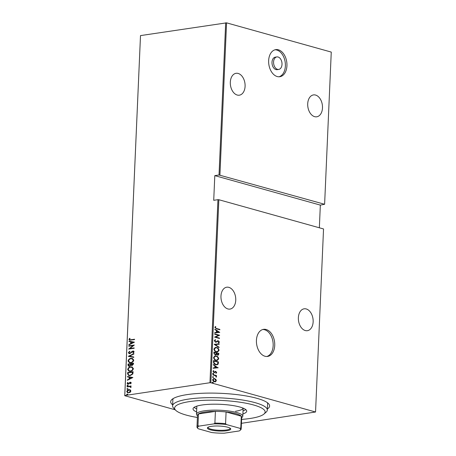 <?xml version="1.0" encoding="UTF-8"?>
<svg xmlns="http://www.w3.org/2000/svg" width="456" height="456" viewBox="0 0 456 456"><rect width="100%" height="100%" fill="white"/><g stroke="black" fill="none" stroke-linecap="round" stroke-linejoin="round"><path stroke-width="0.68" d="M256.432 340.33A13.697 9.034 81.5 0 0 267.615 356.427A13.697 9.034 81.5 0 0 274.729 345.437A13.697 9.034 81.5 0 0 263.545 329.34A13.697 9.034 81.5 0 0 256.432 340.33M266.823 356.495A13.697 9.034 81.5 0 0 273.161 345.671A13.697 9.034 81.5 0 0 262.77 329.511M268.647 60.619A13.697 9.034 81.5 0 0 279.824 76.716A13.697 9.034 81.5 0 0 286.938 65.727A13.697 9.034 81.5 0 0 275.755 49.63A13.697 9.034 81.5 0 0 268.647 60.619M279.038 76.785A13.697 9.034 81.5 0 0 285.37 65.96A13.697 9.034 81.5 0 0 274.979 49.801M276.855 56.92L275.287 57.16A6.321 4.172 81.5 0 0 272.004 62.227A6.321 4.172 81.5 0 0 277.162 69.66L278.73 69.426A6.321 4.172 81.5 0 0 282.013 64.353A6.321 4.172 81.5 0 0 276.855 56.92A6.321 4.172 81.5 0 0 273.571 61.993A6.321 4.172 81.5 0 0 278.73 69.426M172.647 404.831A49.516 10.551 2.5 0 1 171.963 399.445A49.516 10.551 2.5 0 1 187.074 394.622A49.516 10.551 2.5 0 1 268.521 403.663A49.516 10.551 2.5 0 1 267.376 408.964M173.269 398.521A47.407 10.106 -177.5 0 0 172.87 399.73L172.602 405.897A47.407 10.106 2.5 0 1 188.299 399.125A47.407 10.106 2.5 0 1 239.451 399.564A47.407 10.106 2.5 0 1 267.324 410.035A47.407 10.106 2.5 0 1 266.087 412.19L263.95 414.059A45.304 9.656 -177.5 0 0 242.905 402.665A45.304 9.656 -177.5 0 0 189.616 401.576A45.304 9.656 -177.5 0 0 175.611 410.2A45.304 9.656 -177.5 0 0 197.402 417.474M235.752 300.208A11.064 7.302 -98.5 0 1 230.006 309.082A11.064 7.302 -98.5 0 1 220.972 296.081A11.064 7.302 -98.5 0 1 226.717 287.206A11.064 7.302 -98.5 0 1 235.752 300.208M245.089 86.309A11.064 7.302 -98.5 0 1 239.343 95.184A11.064 7.302 -98.5 0 1 230.314 82.183A11.064 7.302 -98.5 0 1 236.06 73.308A11.064 7.302 -98.5 0 1 245.089 86.309M322.483 107.918A11.064 7.302 -98.5 0 1 316.743 116.799A11.064 7.302 -98.5 0 1 307.709 103.797A11.064 7.302 -98.5 0 1 313.454 94.916A11.064 7.302 -98.5 0 1 322.483 107.918M313.147 321.816A11.064 7.302 -98.5 0 1 307.401 330.691A11.064 7.302 -98.5 0 1 298.372 317.69A11.064 7.302 -98.5 0 1 304.118 308.815A11.064 7.302 -98.5 0 1 313.147 321.816M212.194 382.533L212.935 382.231L213.328 382.715L212.901 382.966L212.507 382.487L212.935 382.231L212.507 382.487M212.621 382.276L213.328 382.715L212.901 382.966M212.439 376.992L213.18 376.69L213.573 377.175L213.146 377.431L212.752 376.947L213.18 376.69L212.752 376.947M212.866 376.741L213.573 377.175L213.146 377.431M212.587 373.578L213.328 373.276L213.721 373.76L213.294 374.017L212.901 373.532L213.328 373.276L212.901 373.532M213.015 373.327L213.721 373.76L213.294 374.017M218.202 367.73L213.191 368.288L213.208 367.889L214.816 367.735L214.896 365.94L213.34 364.908L213.357 364.504L217.888 367.849M216.201 355.959C217.495 356.193 218.338 357.168 218.715 358.878L217.227 360.496L216.03 360.394C214.736 360.16 213.904 359.18 213.539 357.464L215.05 355.862L215.887 356.005C217.187 356.244 218.025 357.213 218.401 358.923L218.715 358.878M216.571 347.466C217.871 347.706 218.709 348.675 219.085 350.385L217.597 352.003L216.4 351.907C215.107 351.667 214.274 350.692 213.91 348.971L215.42 347.369L216.258 347.518C217.558 347.751 218.395 348.726 218.772 350.43L219.085 350.385M214.269 340.655L215.403 339.669L215.637 340.102L214.776 340.803L215.574 341.863L218.344 340.769L219.45 342.108L218.566 342.98L218.281 342.553L218.943 341.926L218.35 341.145L215.551 342.234L214.269 340.655M215.101 339.737L215.323 340.147L214.462 340.849L215.26 341.914L216.064 341.846M217.586 340.797L218.344 340.769L219.45 342.108M218.35 341.145L217.187 341.681M219.746 332.378L214.736 332.943L214.753 332.544L216.361 332.39L216.435 330.594L214.884 329.563L214.901 329.158L219.746 332.378L219.427 332.504M216.6 328.514L219.872 329.426L219.86 329.796L216.532 328.867L214.85 327.391L215.466 326.513L215.83 326.844L215.352 327.556L216.286 328.559L219.872 329.426M214.679 334.237L214.696 333.866L219.621 335.24L215.614 337.018L219.496 338.101L219.478 338.472L214.554 337.098L218.555 335.32L214.679 334.237M214.24 344.297L219.245 343.824L219.228 344.229L215.186 344.605L219.097 347.204L219.079 347.609L214.234 344.388L219.245 343.824M213.904 352.049L218.829 353.423L218.794 354.232L218.082 355.252L216.486 354.437L215.192 354.928L213.853 353.189L213.904 352.049M213.471 361.864L213.533 360.536L218.458 361.916L218.185 364.082L217.056 364.828L215.779 364.714C214.474 364.526 213.704 363.58 213.471 361.864M216.714 372.535L216.167 373.23L215.87 372.883L216.275 372.404L215.808 371.822L213.989 372.626L212.992 371.401L213.522 370.625L213.841 370.967L213.436 371.515L213.989 372.25L215.808 371.446L216.714 372.535L215.853 373.276M215.808 371.822L214.24 372.677M214.297 372.666L213.989 372.626M213.294 370.762L213.123 371.56L213.676 372.295L214.337 372.238M215.243 371.44L215.808 371.446L215.494 371.497L216.4 372.586M212.918 374.564L216.52 375.573L216.503 375.938L215.973 375.79L216.389 377.123L215.346 375.693L212.901 374.935L212.918 374.564M213.59 378.446L215.506 379.324L216.047 380.714L215.711 381.718L214.417 381.803C213.465 381.615 212.872 380.891 212.633 379.626L213.739 378.417L215.819 379.278L216.361 380.663L215.238 381.871M210.849 382.766L315.546 412.002L323.538 228.958L218.846 199.722L210.849 382.766L209.959 382.721L217.951 199.677L218.846 199.722M175.235 409.807L124.739 395.705L140.499 35.596L226.564 22.846L331.261 52.081L324.615 204.277L219.028 174.996L225.674 22.8M226.564 22.846L219.923 175.041M319.354 227.789L320.34 205.103L324.615 204.277M315.546 412.002L241.441 423.316M320.34 205.103L214.799 175.628L219.028 174.996M140.499 35.596L124.784 395.517L209.959 382.721M214.799 175.628L213.721 200.309L217.951 199.677M130.285 389.903L130.895 391.026L130.182 392.342L127.788 392.958L126.751 391.647C127.127 390.41 127.834 389.755 128.883 389.675L129.846 389.715M127.042 386.557L131.049 385.958L131.032 386.329L130.444 386.414L131.066 387.15L130.912 387.537L129.743 386.597L127.024 386.927L127.042 386.557L131.043 386.078M130.228 386.699L129.743 386.597M128.227 384.18L127.11 383.422L127.691 382.43L128.05 382.624L127.6 383.336L128.221 383.815L130.239 382.231L131.248 382.897L130.644 383.815L130.313 383.61L130.758 382.96L130.239 382.595L128.854 383.941L127.686 384.157M130.707 383.758L131.043 383.034L130.239 382.595M127.885 383.416L128.501 383.895L127.954 383.804L128.609 383.65M128.888 383.73L130.239 382.231L130.752 382.248M127.6 373.857L127.657 372.529L133.135 371.708L132.838 373.96L130.171 375.636L128.757 375.59L127.6 373.857L127.657 372.529M128.028 364.042L133.505 363.215L133.471 364.025L132.058 365.547L130.912 365.245L129.475 366.299L128.763 366.271L127.976 365.182L128.028 364.042L133.5 363.341M128.364 356.29L133.927 353.622L133.91 354.021L129.418 356.176L133.779 357.002L133.762 357.401L128.358 356.381L133.916 353.839M128.803 346.229L128.82 345.859L134.298 345.038L129.857 348.549L134.172 347.899L134.161 348.27L128.677 349.091L133.112 345.58L128.803 346.229M130.906 339.771L134.554 339.224L134.537 339.595L129.515 340.199L128.962 339.441L129.641 338.312L130.051 338.472L129.521 339.384L129.886 339.823L134.548 339.344M134.423 342.177L128.86 344.935L128.877 344.536L130.661 343.681L130.741 341.886L129.008 341.555L129.025 341.156L134.423 342.177M128.381 352.705L129.635 351.24L129.897 351.559L128.945 352.625L129.835 353.32L132.063 351.382L133.522 351.046L134.144 351.85L133.163 353.092L132.844 352.796L133.579 351.889L132.913 351.388L129.812 353.691L129.139 353.656L128.381 352.705L129.914 351.32M129.578 353.326L130.382 353.087M133.357 351.456L132.913 351.388M130.969 358.37L132.4 358.439L133.779 360.126C133.243 361.819 132.251 362.708 130.804 362.799L129.418 362.742L128.016 361.027C128.558 359.356 129.544 358.473 130.969 358.37L132.542 358.484M130.598 366.863L132.029 366.932L133.409 368.613C132.873 370.306 131.881 371.201 130.433 371.287L129.042 371.235L127.646 369.514C128.187 367.844 129.173 366.96 130.598 366.863L132.172 366.972M132.884 377.522L127.315 380.281L127.332 379.882L129.116 379.027L129.196 377.232L127.463 376.901L127.48 376.502L132.884 377.522M127.737 385.936L127.298 385.633L127.771 385.195L127.492 385.115L127.931 385.417L127.458 385.856L127.019 385.554L127.492 385.115L127.931 385.417M127.589 389.35L127.15 389.048L127.623 388.609L127.338 388.529L127.783 388.831L127.309 389.27L126.871 388.968L127.338 388.529L127.783 388.831M127.349 394.885L126.905 394.582L127.378 394.149L127.099 394.07L127.537 394.372L127.064 394.805L126.625 394.508L127.099 394.07L127.537 394.372M267.324 410.035L267.598 403.868A47.407 10.106 -177.5 0 0 267.301 402.625M129.664 340.227L128.962 339.441M129.242 339.515L129.92 338.392M130.034 339.851L131.191 339.851M129.162 344.616L130.661 343.681M130.94 343.761L130.741 341.886M129.293 341.612L129.025 341.156M129.304 341.23L134.423 342.2M131.231 343.408L133.648 342.462L131.294 341.989L131.231 343.408L133.369 342.382M129.088 346.19L128.82 345.859M129.099 345.939L134.229 345.169M134.172 348.019L129.857 348.549M129.025 349.039L133.112 345.58M129.715 353.377L130.12 353.394M130.661 353.166L132.063 351.382M132.343 351.462L132.907 351.023M133.192 351.103L133.659 351.097M133.277 353.012L132.844 352.796M133.124 352.876L133.864 351.969L133.579 351.889M133.864 351.969L133.198 351.468M129.287 353.691L128.66 352.784M133.779 357.025L129.418 356.176M129.561 362.776L128.016 361.027M128.301 361.101C128.843 359.431 129.823 358.547 131.254 358.45M129.857 362.417L131.106 362.509C132.268 362.423 133.066 361.688 133.5 360.308L132.211 358.832M130.821 362.429C131.989 362.343 132.787 361.608 133.22 360.229L132.075 358.792L130.957 358.741C129.8 358.826 129.008 359.556 128.581 360.924L129.721 362.383L131.106 362.509M128.9 366.305L127.976 365.182M128.256 365.262L128.307 364.122M129.219 365.934L129.772 366.008L130.781 365.131L130.889 364.099L128.575 364.327L128.546 364.874L129.487 365.929L130.501 365.051L130.61 364.019M131.79 365.182L132.343 365.256L133.209 363.751L131.174 363.934L132.063 365.176L132.93 363.671M132.343 365.256L131.926 365.239M129.772 366.008L129.361 365.991M129.19 371.269L127.646 369.514M127.931 369.594C128.472 367.924 129.453 367.04 130.883 366.943M129.487 370.91L130.735 370.996C131.898 370.91 132.696 370.175 133.129 368.796L131.841 367.325M130.45 370.922C131.619 370.831 132.417 370.101 132.85 368.716L131.704 367.279L130.587 367.234C129.43 367.319 128.638 368.049 128.21 369.417L129.344 370.876L130.735 370.996M127.936 372.609L133.129 371.828M128.894 375.624L127.879 373.937M129.253 375.271L130.473 375.345L132.616 373.897L132.838 372.238L128.199 372.814L128.267 374.524L129.105 375.237L130.188 375.271L132.331 373.817L132.559 372.164M132.616 373.897L132.331 373.817M130.473 375.345L130.188 375.271M127.617 379.962L129.116 379.027M129.396 379.107L129.196 377.232M127.748 376.958L127.48 376.502M127.765 376.576L132.878 377.545M129.686 378.754L132.103 377.807L129.749 377.334L129.686 378.754L131.824 377.728M131.043 383.034L130.524 382.675L131.043 383.034M127.828 384.191L127.11 383.422M127.389 383.502L127.976 382.504M129.897 382.544L129.612 382.47M130.519 382.31L130.883 382.299M127.771 385.195L128.21 385.497M130.923 387.52L130.496 387.389M130.775 387.469L130.576 387.161M130.855 387.241L130.023 386.677M127.623 388.609L128.062 388.911M127.931 392.986L126.751 391.647M127.03 391.727C127.406 390.49 128.119 389.834 129.168 389.755L128.883 389.675M129.168 389.755L129.988 389.76M128.176 392.627L129.037 392.707L130.684 391.174L129.721 390.119M128.752 392.627L130.405 391.1L129.584 390.074L128.866 390.045L127.241 391.573L128.033 392.593L129.037 392.707M127.378 394.149L127.822 394.446M215.26 326.656L215.83 326.844M215.517 326.895L215.124 327.345L215.437 327.294M215.044 327.607L216.286 328.559M214.753 332.561L216.361 332.39M214.89 329.409L219.433 332.43M216.931 330.925L216.623 330.97L216.56 332.39L218.794 332.162L216.931 330.925L216.874 332.344L218.794 332.162M216.56 332.39L216.874 332.344M214.69 333.997L219.621 335.24M219.307 335.291L219.615 335.32M219.302 335.365L215.614 337.018M215.3 337.064L219.496 338.101M215.323 340.147L215.637 340.102M214.462 340.849L214.776 340.803M215.26 341.914L215.751 341.897L215.26 341.914M217.273 340.843L218.031 340.82M219.136 342.16L218.253 343.026M218.036 341.191L217.387 341.293L218.036 341.191M216.874 341.726L215.967 342.285M218.931 343.87L218.914 344.257M219.097 347.204L215.186 344.605M218.772 350.43L217.438 352.021M215.26 347.398L216.258 347.518M215.494 347.791L214.103 349.148C214.371 350.573 215.044 351.382 216.104 351.582L217.193 351.627M216.418 351.536L217.352 351.61L218.584 350.265C218.293 348.846 217.615 348.042 216.56 347.837L215.654 347.757L214.411 349.096C214.685 350.527 215.357 351.337 216.418 351.536L216.104 351.582M214.103 349.148L214.411 349.096M213.898 352.18L218.829 353.423M218.515 353.468L218.481 354.278L218.794 354.232M218.481 354.278L217.922 355.264M215.625 354.99L216.486 354.437M214.896 354.608L216.121 354.078L216.224 353.069L214.388 352.556L214.052 353.149L214.896 354.608L215.397 354.597M217.21 354.882L218.281 354.158L218.304 353.651L216.725 353.212L216.4 353.508L217.21 354.882L217.677 354.865M216.4 353.508L217.529 354.91M214.052 353.149L215.249 354.637M214.388 352.556L214.366 353.104M218.401 358.923L217.067 360.514M214.89 355.891L215.887 356.005M215.124 356.284L213.733 357.635C214.001 359.06 214.673 359.875 215.734 360.075L216.822 360.12M216.047 360.029L216.982 360.103L218.213 358.752C217.922 357.339 217.244 356.529 216.19 356.33L215.283 356.25L214.041 357.589C214.314 359.014 214.987 359.83 216.047 360.029L215.734 360.075M213.733 357.635L214.041 357.589M213.528 360.673L218.458 361.916M218.145 361.961L218.105 362.822L218.418 362.776M218.105 362.822L217.871 364.127L218.185 364.082M217.871 364.127L216.896 364.851M215.483 364.395L216.782 364.435L217.723 363.734L217.934 362.144L214.018 361.049L213.704 361.095L213.756 362.862L215.483 364.395L216.617 364.452M213.756 362.862L215.796 364.344M214.018 361.049L214.069 362.811M213.208 367.906L214.816 367.735M213.345 364.754L217.888 367.775M215.392 366.271L215.078 366.316L215.015 367.735L217.25 367.507L215.392 366.271L215.329 367.69L217.25 367.507M215.015 367.735L215.329 367.69M215.494 371.868L215.164 371.885L215.494 371.868M213.528 371.019L213.841 370.967M213.123 371.56L213.436 371.515M213.676 372.295L214.024 372.284L213.676 372.295M214.93 371.486L215.494 371.497M213.408 373.812L212.98 374.062M212.912 374.701L216.52 375.573M216.526 376.793L215.66 375.841L215.973 375.79M216.212 376.838L216.076 377.169M213.26 377.226L212.832 377.477M215.506 379.324L215.819 379.278M216.047 380.714L216.361 380.663M215.397 381.769L215.084 381.889M214.246 378.526L214.559 378.48M213.773 378.833L212.764 379.797L214.115 381.478L214.884 381.495M214.428 381.433L215.032 381.484L215.916 380.538L214.542 378.85L213.927 378.799L213.077 379.745L214.428 381.433L214.115 381.478M212.764 379.797L213.077 379.745M213.015 382.761L212.593 383.017M241.612 419.406A45.304 9.656 -177.5 0 0 250.127 418.471A45.304 9.656 -177.5 0 0 263.95 414.059M175.611 410.2L173.645 408.154A47.407 10.106 2.5 0 1 172.602 405.897M235.49 411.261A23.176 4.942 -177.5 0 0 243.139 408.137M243.037 410.845A26.864 5.723 -177.5 0 0 245.784 409.608M196.593 411.905A26.864 5.723 2.5 0 1 193.036 408.855A26.864 5.723 2.5 0 1 201.934 405.013A26.864 5.723 2.5 0 1 230.913 405.259A26.864 5.723 2.5 0 1 246.713 411.198A26.864 5.723 2.5 0 1 242.905 413.928M194.096 407.356A26.864 5.723 -177.5 0 0 196.724 408.821M211.253 426.354A11.696 2.491 2.5 0 1 230.491 428.492A11.696 2.491 2.5 0 1 226.877 430.715A11.696 2.491 2.5 0 1 213.117 430.435A11.696 2.491 2.5 0 1 207.685 427.494A11.696 2.491 2.5 0 1 211.253 426.354M208.101 427.215A11.064 2.36 -177.5 0 0 208.039 427.437A11.064 2.36 -177.5 0 0 214.548 429.877A11.064 2.36 -177.5 0 0 226.478 429.979A11.064 2.36 -177.5 0 0 230.143 428.401A11.064 2.36 -177.5 0 0 230.103 428.178M239.913 428.304L240.796 427.927A22.122 4.714 2.5 0 1 241.195 428.885L241.708 417.16A22.122 4.714 -177.5 0 0 241.304 416.203L226.085 411.95A22.122 4.714 -177.5 0 0 215.409 411.386A22.122 4.714 -177.5 0 0 204.829 412.07A22.122 4.714 -177.5 0 0 198.474 413.928A22.122 4.714 -177.5 0 0 197.499 415.228L196.986 426.953A22.122 4.714 2.5 0 1 197.961 425.653L198.884 426.126A21.495 4.583 -177.5 0 0 198.069 428.617A21.495 4.583 -177.5 0 0 198.217 428.765L211.726 432.539A21.495 4.583 -177.5 0 0 224.215 433.2L239.246 430.943A21.495 4.583 -177.5 0 0 239.976 430.447A21.495 4.583 -177.5 0 0 239.913 428.304L226.404 424.53A21.495 4.583 -177.5 0 0 213.915 423.869L198.884 426.126M197.476 415.747L197.003 415.256A23.176 4.942 2.5 0 1 196.49 414.156A23.176 4.942 2.5 0 1 204.168 410.845A23.176 4.942 2.5 0 1 229.174 411.055A23.176 4.942 2.5 0 1 242.803 416.18A23.176 4.942 2.5 0 1 242.199 417.229L241.686 417.679M213.915 423.869L214.896 423.111L215.409 411.386L198.474 413.928L197.961 425.653M240.796 427.927L241.304 416.203A22.122 4.714 -177.5 0 0 226.085 411.95L225.572 423.675L226.404 424.53M198.217 428.765L197.391 427.91A22.122 4.714 2.5 0 1 196.986 426.953M198.069 428.617L197.391 427.91M214.896 423.111A22.122 4.714 2.5 0 1 225.572 423.675M241.195 428.885A22.122 4.714 2.5 0 1 240.62 429.888L239.976 430.447M132.827 372.546L132.542 372.466M213.687 361.591L214.001 361.545M214.77 372.238L215.084 372.193M129.344 370.876L129.629 370.95M129.105 375.237L129.39 375.311M130.473 382.607L130.758 382.687M129.584 390.074L129.869 390.154M215.905 341.886L215.591 341.937M218.019 341.122L217.706 341.168M217.352 351.61L217.039 351.661M215.654 347.757L215.34 347.808M216.982 360.103L216.668 360.149M215.283 356.25L214.97 356.296M216.782 364.435L216.469 364.481M215.585 371.811L215.272 371.857M214.229 372.267L213.921 372.313M215.032 381.484L214.719 381.529M213.927 378.799L213.613 378.85M196.49 414.156L196.844 406.119M242.803 416.18L243.156 408.143"/></g></svg>
